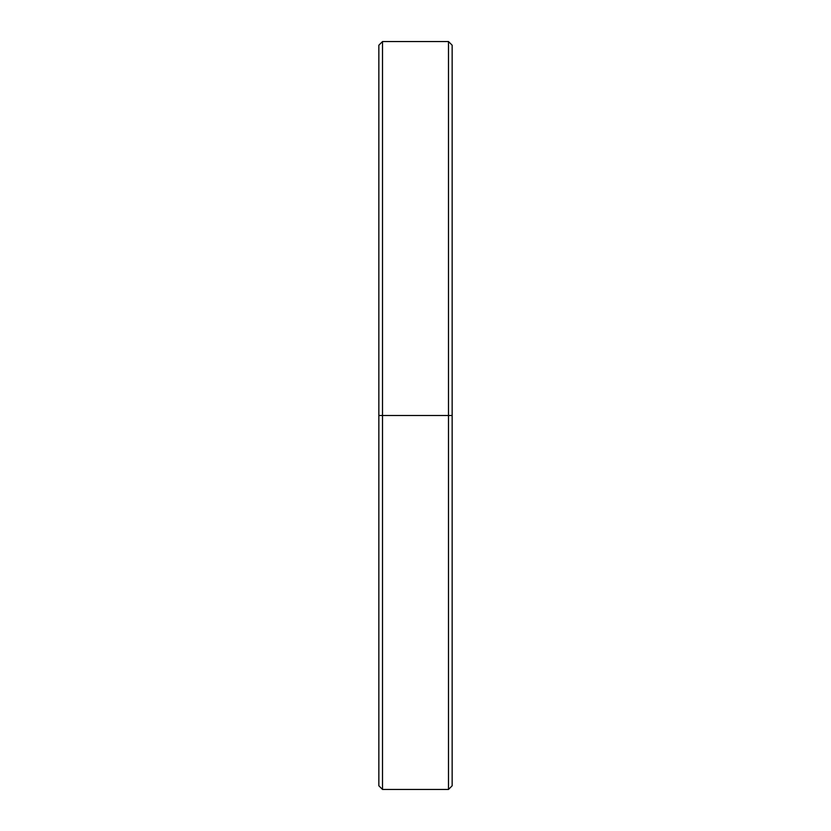 <?xml version="1.0" encoding="UTF-8"?>
<svg xmlns="http://www.w3.org/2000/svg" width="831" height="831" viewBox="0 0 831 831"><rect width="100%" height="100%" fill="white"/><g stroke="black" fill="none" stroke-linecap="round" stroke-linejoin="round"><path stroke-width="1.25" d="M448.491 41.55L382.509 41.55L382.509 415.5L448.491 415.5L448.491 789.45L448.491 415.5L382.509 415.5L382.509 789.45L382.509 415.5L378.843 415.5L378.843 785.783L378.843 415.5L378.843 785.783L382.509 789.45L448.491 789.45L448.491 41.55L452.157 45.217L452.157 785.783L452.157 415.5L448.491 415.5L448.491 41.55L448.491 415.5L452.157 415.5L452.157 785.783L448.491 789.45M382.509 41.55L378.843 45.217L378.843 415.5L382.509 415.5L382.509 789.45M378.843 415.5L378.843 45.217L378.843 415.5M382.509 415.5L382.509 41.55L382.509 415.5M452.157 415.5L452.157 45.217L452.157 415.5"/></g></svg>
